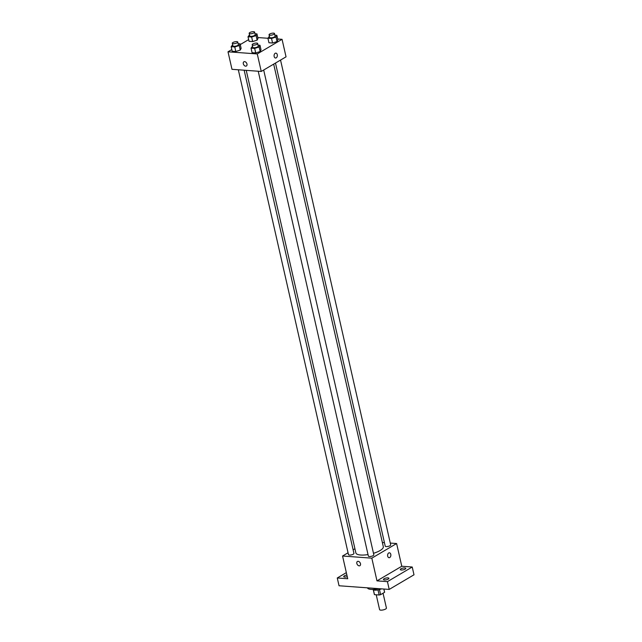 <?xml version="1.0" encoding="UTF-8"?>
<svg xmlns="http://www.w3.org/2000/svg" width="642" height="642" viewBox="0 0 642 642"><rect width="100%" height="100%" fill="white"/><g stroke="black" fill="none" stroke-linecap="round" stroke-linejoin="round"><path stroke-width="0.96" d="M376.22 594.781L379.591 609.611A3.499 1.091 -12.8 0 0 383.25 609.9A3.499 1.091 -12.8 0 0 386.42 608.054L383.049 593.224M383.836 589.027L384.582 592.317A5.248 1.637 -12.8 0 0 384.582 592.093L383.884 589.035M384.582 592.317L380.618 594.661A5.248 1.637 -12.8 0 1 379.149 594.998L374.471 594.653A5.248 1.637 -12.8 0 1 374.35 594.42A5.248 1.637 -12.8 0 1 374.35 594.203M373.379 589.862L374.471 594.653M377.994 589.918L379.149 594.998M381.508 588.858A5.601 1.749 167.2 0 1 374.743 590.159A5.601 1.749 167.2 0 1 372.858 589.42M379.462 589.573L380.618 594.661M367.457 587.831A10.505 3.282 -12.8 0 0 378.547 588.642M390.28 543.076L396.612 543.533L401.772 566.252L412.228 567.014L413.994 574.799L389.204 589.42L339.04 585.761L337.275 577.977L346.335 572.632M412.228 567.014L387.431 581.636L389.204 589.42M387.431 581.636L376.982 580.874L371.822 558.163L342.563 556.02L347.723 578.739L337.275 577.977M359.913 565.69A2.456 1.669 59.5 0 1 356.84 563.443A2.456 1.669 59.5 0 1 357.417 561.469A2.456 1.669 59.5 0 1 360.098 562.737A2.456 1.669 59.5 0 1 359.913 565.69A2.456 1.669 59.5 0 1 356.84 563.443A2.456 1.669 59.5 0 1 357.425 561.469M347.266 576.709A2.801 0.875 167.2 0 1 344.69 577.062A2.801 0.875 167.2 0 1 343.735 576.636A2.801 0.875 167.2 0 1 346.881 575.047M382.359 542.498L384.438 542.651M401.266 570.016A2.801 0.875 167.2 0 1 400.303 569.59A2.801 0.875 167.2 0 1 401.796 568.427A2.801 0.875 167.2 0 1 404.805 567.929A2.801 0.875 167.2 0 1 405.768 568.347A2.801 0.875 167.2 0 1 404.275 569.518A2.801 0.875 167.2 0 1 401.266 570.016M384.406 579.959A2.801 0.875 167.2 0 1 383.443 579.533A2.801 0.875 167.2 0 1 384.935 578.37A2.801 0.875 167.2 0 1 387.945 577.872A2.801 0.875 167.2 0 1 388.908 578.29A2.801 0.875 167.2 0 1 387.415 579.461A2.801 0.875 167.2 0 1 384.406 579.959M401.772 566.252L376.982 580.874M246.239 70.363L355.869 552.898A14.068 4.398 -12.8 0 0 368.026 554.568M373.483 553.3A14.068 4.398 -12.8 0 0 383.306 546.663L273.677 64.128M396.612 543.533L371.822 558.163M342.563 556.02L348.052 552.786M353.124 549.793L354.922 548.733M275.482 63.06L385.232 546.157A2.801 0.875 -12.8 0 0 388.161 546.39A2.801 0.875 -12.8 0 0 390.697 544.914L280.546 60.075M238.318 69.785L348.478 554.648A2.801 0.875 -12.8 0 0 351.407 554.881A2.801 0.875 -12.8 0 0 353.943 553.404L244.161 70.211M258.22 71.238L368.372 556.1A2.801 0.875 -12.8 0 0 371.301 556.333A2.801 0.875 -12.8 0 0 373.837 554.857L263.685 70.018M389.413 552.802A2.456 1.629 -85.8 0 1 390.858 554.84A2.456 1.629 -85.8 0 1 389.75 557.521A2.456 1.629 -85.8 0 1 389.06 557.697A2.456 1.629 -85.8 0 1 387.608 555.129A2.456 1.629 -85.8 0 1 389.413 552.802A2.456 1.629 -85.8 0 1 390.858 554.84A2.456 1.629 -85.8 0 1 389.75 557.521A2.456 1.629 -85.8 0 1 389.052 557.697M277.673 38.993L282.055 39.314L286.043 56.833L261.246 71.455L231.987 69.32L228.006 51.801L231.81 49.562M282.055 39.314L257.265 53.936L261.246 71.455M257.265 53.936L228.006 51.801M246.392 66.014A2.456 1.669 59.5 0 1 243.318 63.767A2.456 1.669 59.5 0 1 243.896 61.784A2.456 1.669 59.5 0 1 246.576 63.052A2.456 1.669 59.5 0 1 246.384 66.014A2.456 1.669 59.5 0 1 243.31 63.767A2.456 1.669 59.5 0 1 243.896 61.784M274.896 35.19L276.846 35.334L277.874 39.876L277.031 41.578L272.561 43.014L268.942 42.749L272.561 43.014L277.031 41.578L275.996 37.035L271.534 38.464L267.915 38.207L269.399 36.297M238.134 43.68L240.092 43.825L241.119 48.367L240.277 50.068L235.807 51.504L232.187 51.24L235.807 51.504L240.277 50.068L239.241 45.526L234.779 46.962L231.152 46.697L232.645 44.788M257.779 37.541L267.931 38.279M240.26 44.571L248.663 39.611M258.036 45.133L259.986 45.277L261.013 49.819L260.171 51.52L255.701 52.957L252.081 52.692L255.701 52.957L260.171 51.52L259.135 46.978L254.673 48.415L251.054 48.15L252.539 46.24M254.994 33.737L256.944 33.882L257.98 38.424L257.137 40.125L252.667 41.561L249.048 41.297L252.667 41.561L257.137 40.125L256.102 35.583L251.632 37.019L248.013 36.755L249.505 34.845M275.883 53.126A2.456 1.629 -85.8 0 1 277.336 55.164A2.456 1.629 -85.8 0 1 276.221 57.836A2.456 1.629 -85.8 0 1 275.53 58.013A2.456 1.629 -85.8 0 1 274.086 55.453A2.456 1.629 -85.8 0 1 275.891 53.126A2.456 1.629 -85.8 0 1 277.336 55.164A2.456 1.629 -85.8 0 1 276.229 57.836A2.456 1.629 -85.8 0 1 275.53 58.013M256.944 33.882L256.102 35.583M249.16 33.344L249.746 35.936A2.801 0.875 -12.8 0 0 252.675 36.169A2.801 0.875 -12.8 0 0 255.211 34.692L254.625 32.1A2.801 0.875 -12.8 0 0 252.747 31.699A2.801 0.875 -12.8 0 0 249.802 32.565A2.801 0.875 -12.8 0 0 249.16 33.344A2.801 0.875 -12.8 0 0 252.089 33.577A2.801 0.875 -12.8 0 0 254.625 32.1M251.632 37.019L252.667 41.561M248.013 36.755L249.048 41.297M257.98 38.424L257.137 40.125M276.846 35.334L275.996 37.035M269.054 34.796L269.648 37.388A2.801 0.875 -12.8 0 0 272.569 37.621A2.801 0.875 -12.8 0 0 275.113 36.145L274.519 33.553A2.801 0.875 -12.8 0 0 272.641 33.151A2.801 0.875 -12.8 0 0 269.696 34.018A2.801 0.875 -12.8 0 0 269.054 34.796A2.801 0.875 -12.8 0 0 271.983 35.029A2.801 0.875 -12.8 0 0 274.519 33.553M271.534 38.464L272.561 43.014M267.915 38.207L268.942 42.749M277.874 39.876L277.031 41.578M240.092 43.825L239.241 45.526M232.3 43.287L232.894 45.879A2.801 0.875 -12.8 0 0 235.815 46.112A2.801 0.875 -12.8 0 0 238.359 44.635L237.765 42.043A2.801 0.875 -12.8 0 0 235.887 41.642A2.801 0.875 -12.8 0 0 232.942 42.508A2.801 0.875 -12.8 0 0 232.3 43.287A2.801 0.875 -12.8 0 0 235.229 43.52A2.801 0.875 -12.8 0 0 237.765 42.043M234.779 46.962L235.807 51.504M231.152 46.697L232.187 51.24M241.119 48.367L240.277 50.068M259.986 45.277L259.135 46.978M252.194 44.739L252.787 47.331A2.801 0.875 -12.8 0 0 255.709 47.564A2.801 0.875 -12.8 0 0 258.253 46.088L257.659 43.495A2.801 0.875 -12.8 0 0 255.781 43.094A2.801 0.875 -12.8 0 0 252.836 43.961A2.801 0.875 -12.8 0 0 252.194 44.739A2.801 0.875 -12.8 0 0 255.123 44.972A2.801 0.875 -12.8 0 0 257.659 43.495M254.673 48.415L255.701 52.957M251.054 48.15L252.081 52.692M261.013 49.819L260.171 51.52M373.307 589.829L374.35 594.42"/></g></svg>
